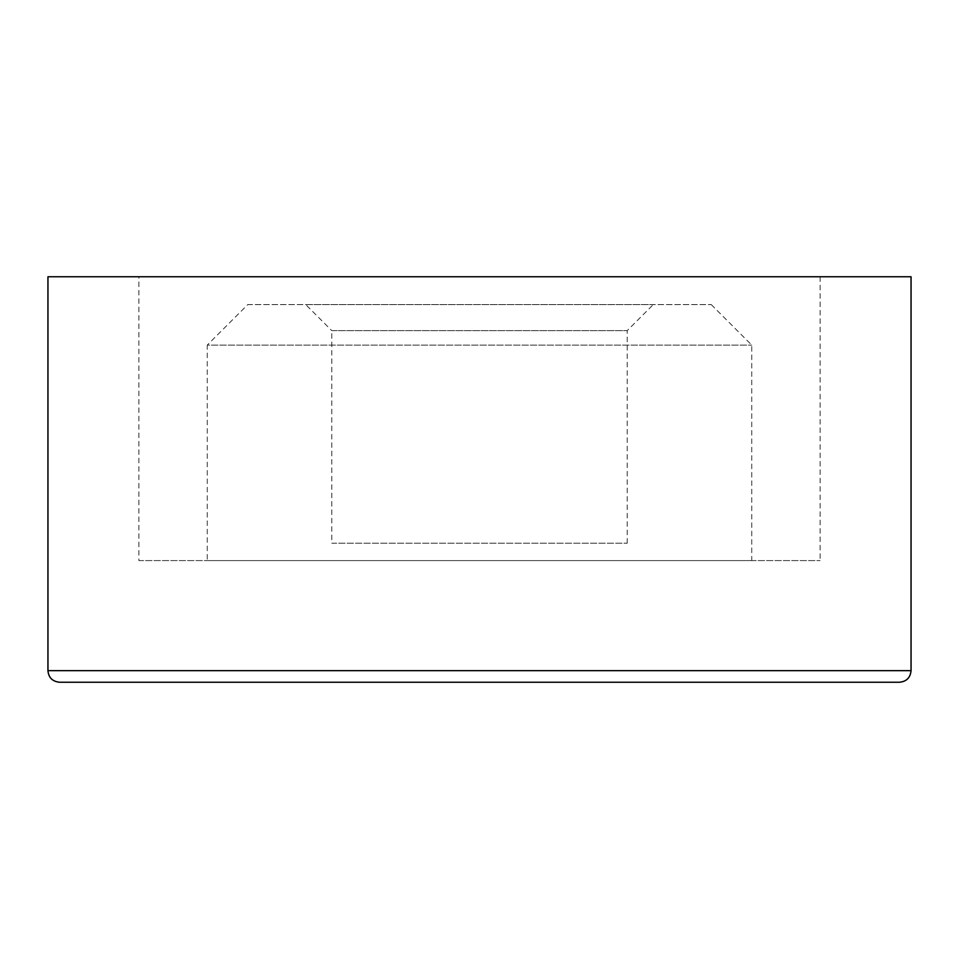 <?xml version="1.0" encoding="UTF-8"?>
<svg xmlns="http://www.w3.org/2000/svg" width="959" height="959" viewBox="0 0 959 959"><rect width="100%" height="100%" fill="white"/><g stroke="black" fill="none" stroke-linecap="round" stroke-linejoin="round"><path stroke-width="0.72" stroke-dasharray="4.79 3.6" d="M305.717 304.566L653.283 304.566L305.717 304.566L331.79 330.627L627.21 330.627L331.79 330.627L331.79 543.214L627.21 543.214L331.79 543.214M247.794 304.566L711.206 304.566L247.794 304.566L207.252 345.108L751.748 345.108L207.252 345.108L207.252 560.595L751.748 560.595L207.252 560.595M138.899 560.595L820.101 560.595L138.899 560.595L138.899 276.755L820.101 276.755L138.899 276.755M911.05 276.755L47.95 276.755M899.47 682.245L59.53 682.245M47.95 670.653L911.05 670.653M627.21 543.214L627.21 330.627L653.283 304.566M711.206 304.566L751.748 345.108L751.748 560.595M820.101 276.755L820.101 560.595"/><path stroke-width="1.44" d="M47.95 670.653L47.95 276.755L911.05 276.755L911.05 670.653L47.95 670.653C48.573 677.629 52.433 681.489 59.53 682.245L899.47 682.245C906.507 681.549 910.367 677.689 911.05 670.653"/></g></svg>
